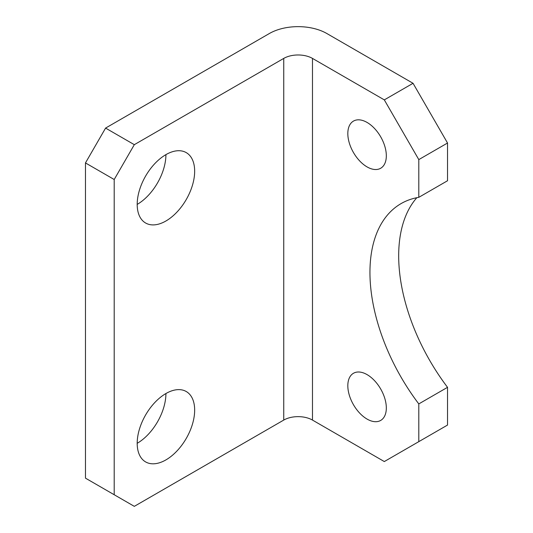 <?xml version="1.0" encoding="UTF-8"?>
<svg xmlns="http://www.w3.org/2000/svg" width="533" height="533" viewBox="0 0 533 533"><rect width="100%" height="100%" fill="white"/><g stroke="black" fill="none" stroke-linecap="round" stroke-linejoin="round"><path stroke-width="0.8" d="M367.077 122.443A27.23 15.717 -120 0 0 353.459 121.098A27.23 15.717 -120 0 0 349.288 142.917A27.23 15.717 -120 0 0 367.077 166.909A27.23 15.717 -120 0 0 380.689 168.255A27.23 15.717 -120 0 0 384.859 146.442A27.23 15.717 -120 0 0 367.077 122.443M367.077 374.619A27.23 15.717 -120 0 0 353.459 373.273A27.23 15.717 -120 0 0 349.288 395.093A27.23 15.717 -120 0 0 367.077 419.085A27.23 15.717 -120 0 0 380.689 420.43A27.23 15.717 -120 0 0 384.859 398.617A27.23 15.717 -120 0 0 367.077 374.619M165.923 459.899A40.641 23.465 120 0 0 192.473 424.088A40.641 23.465 120 0 0 186.244 391.522A40.641 23.465 120 0 0 165.923 393.534A40.641 23.465 120 0 0 139.38 429.345A40.641 23.465 120 0 0 145.609 461.911A40.641 23.465 120 0 0 165.923 459.899M137.188 443.309A40.641 23.465 120 0 0 165.923 393.534M165.923 220.995A40.641 23.465 120 0 0 192.473 185.184A40.641 23.465 120 0 0 186.244 152.618A40.641 23.465 120 0 0 165.923 154.63A40.641 23.465 120 0 0 139.38 190.441A40.641 23.465 120 0 0 145.609 223.007A40.641 23.465 120 0 0 165.923 220.995M137.188 204.406A40.641 23.465 120 0 0 165.923 154.63M447.533 387.324L447.533 425.054L418.798 441.65L418.798 403.914L447.533 387.324A150.359 86.812 -120 0 1 416.839 197.696M413.048 83.295L326.842 33.519A40.641 23.465 0 0 0 269.372 33.519L105.581 128.087L134.316 144.676L283.743 58.41A20.321 11.733 180 0 1 312.478 58.41L384.313 99.884L413.048 83.295L447.533 143.017L447.533 180.747L418.798 197.337A150.359 86.812 -120 0 0 401.089 203.593A150.359 86.812 -120 0 0 418.798 403.914M134.316 144.676L114.202 179.514L85.467 162.925L85.467 478.148L134.316 506.35L283.743 420.077L283.743 58.41M85.467 162.925L105.581 128.087M114.202 179.514L114.202 494.737M312.478 58.41L312.478 420.077L384.313 461.558L418.798 441.65M447.533 143.017L418.798 159.607L418.798 197.337M418.798 159.607L384.313 99.884M312.478 420.077A20.321 11.733 0 0 0 283.743 420.077"/></g></svg>
